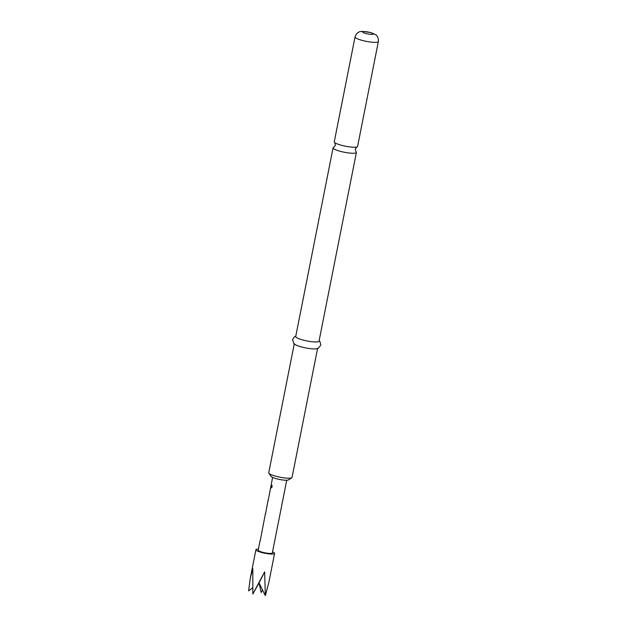 <?xml version="1.0" encoding="UTF-8"?>
<svg xmlns="http://www.w3.org/2000/svg" width="627" height="627" viewBox="0 0 627 627"><rect width="100%" height="100%" fill="white"/><g stroke="black" fill="none" stroke-linecap="round" stroke-linejoin="round"><path stroke-width="0.94" d="M271.499 485.306L271.993 486.967L271.013 487.767L271.554 485.306M271.679 487.853L272.165 485.392M378.363 41.554L357.594 146.428A11.889 2.147 -168.8 0 1 356.857 146.977A11.889 2.147 -168.8 0 1 356.379 147.094A11.889 2.147 -168.8 0 1 340.727 145.08A11.889 2.147 -168.8 0 1 334.74 142.595A11.889 2.147 -168.8 0 1 334.269 141.812L355.039 36.93A11.889 2.147 11.2 0 0 361.497 40.206A11.889 2.147 11.2 0 0 378.363 41.554C378.826 36.554 375.604 34.61 375.377 34.524L370.839 32.565L362.273 31.35L360.47 31.577C360.227 31.562 356.512 32.134 355.039 36.93M265.456 513.45L260.166 541.023M268.144 499.891L265.534 513.913M272.588 477.437L268.223 500.362M286.727 480.235L272.322 552.959A7.203 1.301 -168.8 0 1 266.271 553.069A7.203 1.301 -168.8 0 1 258.551 550.702A7.203 1.301 -168.8 0 1 258.191 550.161L260.087 540.56M272.541 551.862A9.507 1.716 -168.8 0 1 274.109 552.701A9.507 1.716 -168.8 0 1 274.587 553.414A9.507 1.716 -168.8 0 1 266.593 553.547A9.507 1.716 -168.8 0 1 256.404 550.428A9.507 1.716 -168.8 0 1 255.926 549.714A9.507 1.716 -168.8 0 1 258.402 549.064M262.509 589.889L261.161 592.499L259.053 582.898L264.641 571.863L265.354 595.65L259.053 582.898L252.838 594.043L264.641 571.863M252.462 587.961L248.637 590.893L250.236 578.447L252.822 568.501L252.838 594.043M334.74 142.595L335.437 145.166L333.815 147.282A11.889 2.147 11.2 0 0 333.078 147.831A11.889 2.147 11.2 0 0 339.536 151.099A11.889 2.147 11.2 0 0 355.188 153.113A11.889 2.147 11.2 0 0 356.402 152.447A11.889 2.147 11.2 0 0 355.932 151.656L355.227 149.085L356.857 146.977M291.782 477.75L288.475 479.89A9.005 1.622 -168.8 0 1 275.904 478.605A9.005 1.622 -168.8 0 1 271.107 476.449L268.858 473.213A11.889 2.147 11.2 0 0 275.19 476.058A11.889 2.147 11.2 0 0 291.782 477.75A11.889 2.147 11.2 0 0 292.057 477.406L317.575 348.518M294.259 343.902L268.732 472.789A11.889 2.147 11.2 0 0 268.858 473.213M333.078 147.831L295.709 336.542A11.889 2.147 11.2 0 0 302.175 339.81A11.889 2.147 11.2 0 0 319.033 341.159L356.402 152.447M295.795 336.135L294.58 336.675L292.55 339.513L293.734 343.408L295.717 344.866A11.889 2.147 11.2 0 0 300.795 346.762A11.889 2.147 11.2 0 0 315.859 348.855L318.242 348.259L320.82 345.109L320.029 341.715L319.119 340.751M265.354 595.65L268.897 582.146L274.587 553.414M271.021 486.333L271.718 486.434M370.298 32.549A5.4 0.972 11.2 0 0 363.19 31.632A5.4 0.972 11.2 0 0 365.572 33.419A5.4 0.972 11.2 0 0 372.681 34.336A5.4 0.972 11.2 0 0 370.298 32.549M255.926 549.714L250.236 578.447"/></g></svg>
